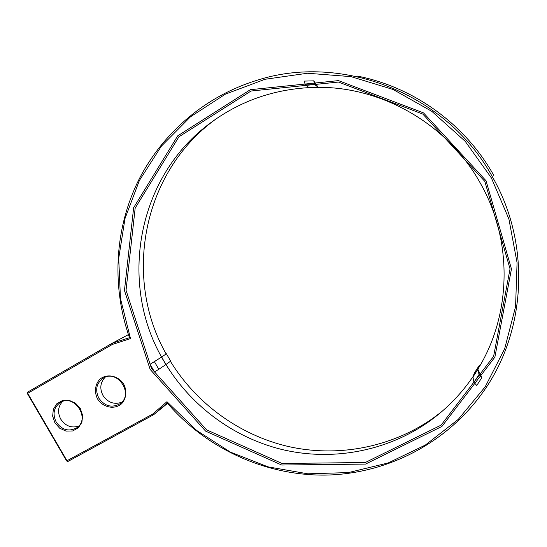 <?xml version="1.0" encoding="UTF-8"?>
<svg xmlns="http://www.w3.org/2000/svg" width="547" height="547" viewBox="0 0 547 547"><rect width="100%" height="100%" fill="white"/><g stroke="black" fill="none" stroke-linecap="round" stroke-linejoin="round"><path stroke-width="0.82" d="M129.536 337.677L112.265 343.215L27.637 392.124L27.699 393.314L67.028 460.827L68.006 461.415L153.639 414.715L167.211 402.968C205.952 448.034 264.276 475.452 324.521 475.104C384.664 474.393 444.595 444.943 481.675 393.956C525.804 334.231 531.834 245.61 492.546 177.105C447.077 93.284 341.034 52.498 255.941 80.628C202.828 97.236 159.594 135.957 136.757 183.97C114.227 232.202 112.121 288.194 129.482 337.69L130.501 338.614L112.326 344.439L112.265 343.215L128.422 334.62M130.501 338.614L120.484 298.587L118.706 258.382L125.01 218.513L139.355 180.558L161.392 146.138L190.431 116.839L225.446 94.132L265.056 79.274L307.537 73.25L350.935 76.621L393.102 89.482L431.877 111.376L465.21 141.324L491.336 177.83L508.901 219.012L517.072 262.704L515.575 306.662L504.69 348.699L485.196 386.825L458.27 419.371L425.395 445.039L388.206 462.947L348.446 472.581L307.817 473.811L267.975 466.844L230.444 452.137L196.605 430.4L166.958 401.703L152.64 414.106L153.639 414.715L167.553 403.371M167.245 402.934L166.958 401.703M27.637 392.124L27.35 393.532L112.326 344.439M27.35 393.532L66.631 460.95L152.64 414.106M486.064 180.79L511.459 268.96L494.878 357.15L441.908 426.448L365.533 464.082L281.664 465.025L205.631 431.139L150.151 369.41L124.456 290.498L133.646 207.689L177.7 135.861L250.348 89.687L338.463 80.621L423.549 112.914L486.064 180.79M54.926 422.879L52.656 416.137L53.332 409.306L56.833 403.741L62.474 400.534L69.154 400.342L75.541 403.221L80.347 408.602L82.618 415.405L81.893 422.263L78.337 427.816L72.669 430.961L66.016 431.098L59.685 428.212L54.926 422.879M97.551 398.941C94.187 392.24 95.007 384.548 99.657 379.413C106.651 373.245 118.33 375.543 123.752 384.226C127.143 391.002 126.254 398.742 121.543 403.83C114.473 409.922 102.925 407.536 97.551 398.941M357.143 76.047C413.388 86.884 465.244 124.155 493.763 175.382M66.631 460.95L68.006 461.415M441.231 412.062L432.335 418.715C390.052 448.055 336.665 457.531 287.948 446.42C239.258 434.954 196.4 403.618 170.411 361.314M166.11 353.875C123.068 278.334 141.981 172.941 215.354 119.431M484.847 181.426L510.043 268.878L493.62 356.364L441.094 425.135L365.314 462.516L282.081 463.48L206.602 429.86L151.526 368.589L126.036 290.259L135.177 208.072L178.931 136.805L251.039 91.021L338.456 82.05L422.845 114.104L484.847 181.426M56.218 422.113C52.382 414.011 53.702 407.515 60.17 402.606C74.358 393.149 91.062 419.043 76.518 427.945C68.683 431.925 61.92 429.983 56.218 422.113M98.836 398.182C94.966 389.97 96.361 383.338 103.007 378.292C117.571 368.548 134.576 394.661 119.718 403.932C111.629 408.13 104.668 406.216 98.836 398.182M305.322 84.853L308.816 87.452L313.534 87.411C379.495 85.154 447.138 123.048 480.225 182.992C514.262 242.43 511.206 318.867 475.398 373.068L475.398 373.068C462.591 392.698 446.783 409.108 427.98 422.305C385.067 452.075 330.73 461.306 281.418 449.374C232.14 437.087 189.118 404.404 163.738 360.801L163.738 360.801C118.008 284.645 136.401 176.189 211.668 122.063C241.473 100.347 275.428 88.792 313.534 87.411L318.087 87.226L314.771 84.614L305.322 84.853L304.214 81.1L313.725 80.853L318.087 87.226M472.957 376.794L477.914 369.136M158.808 369.293L165.714 364.671L163.738 360.801L166.028 364.452L170.657 361.136L166.418 353.779L161.707 356.965L163.738 360.801L161.386 357.17L154.404 361.663L158.808 369.293L154.514 371.933L150.083 364.268L161.386 357.17M161.707 356.965L166.418 353.779M481.845 377.642L476.752 385.491L473.955 382.346L479.015 374.538L481.845 377.642L477.907 369.369L472.95 377.04L473.955 382.346M62.549 401.498C57.968 406.585 57.373 412.472 60.758 419.173C65.449 426.024 71.411 428.335 78.638 426.12M105.147 377.252C100.245 382.456 99.52 388.527 102.98 395.46C107.903 402.585 114.145 404.848 121.701 402.243M479.931 365.663L479.179 365.567L474.317 373.095L473.005 376.678M479.179 365.567L477.969 368.965M314.771 84.614L313.725 80.853M477.907 369.369L479.015 374.538M154.404 361.663L150.083 364.268M427.98 422.305L432.335 418.715M211.668 122.063L214.445 120.066"/></g></svg>
